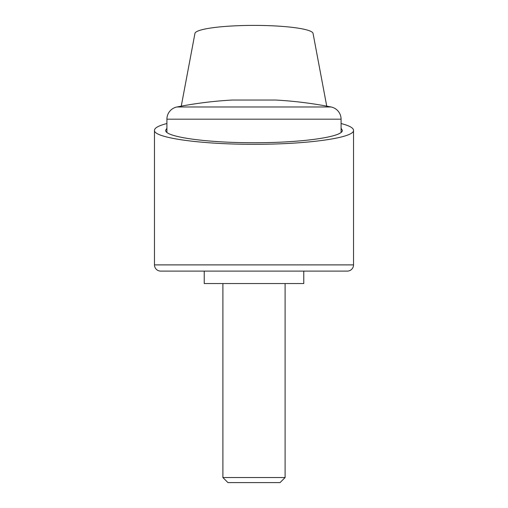 <?xml version="1.0" encoding="UTF-8"?>
<svg xmlns="http://www.w3.org/2000/svg" width="508" height="508" viewBox="0 0 508 508"><rect width="100%" height="100%" fill="white"/><g stroke="black" fill="none" stroke-linecap="round" stroke-linejoin="round"><path stroke-width="0.76" d="M181.261 106.153L194.907 33.623A59.093 8.223 180 0 1 254 25.4A59.093 8.223 180 0 1 313.093 33.623L326.739 106.153M341.084 123.533C349.294 125.647 353.441 127.902 353.524 130.308C354.641 137.782 307.2 144.45 254 144.291C200.8 144.45 153.359 137.782 154.476 130.308C154.559 127.902 158.706 125.647 166.916 123.533M353.524 264.884A6.223 6.223 0 0 1 347.307 271.107L303.765 271.107L303.765 283.547L204.235 283.547L204.235 271.107L160.693 271.107A6.223 6.223 0 0 1 154.476 264.884L353.524 264.884L353.524 130.308M341.084 128.232L342.329 130.308C343.319 136.944 301.212 142.862 254 142.723C206.788 142.862 164.681 136.944 165.671 130.308L166.916 128.232M341.084 119.183A12.44 12.44 0 0 0 331.051 106.978A398.107 398.107 0 0 0 275.774 100.044L232.226 100.044A398.107 398.107 0 0 0 176.949 106.978A12.44 12.44 0 0 0 166.916 119.183L341.084 119.183L341.084 132.385M222.898 477.552L227.946 482.6L280.054 482.6L285.102 477.552L222.898 477.552L222.898 283.547M347.307 271.107L160.693 271.107M176.949 106.978L331.051 106.978M154.476 264.884L154.476 130.308M285.102 283.547L285.102 477.552M166.916 132.385L166.916 119.183"/></g></svg>
